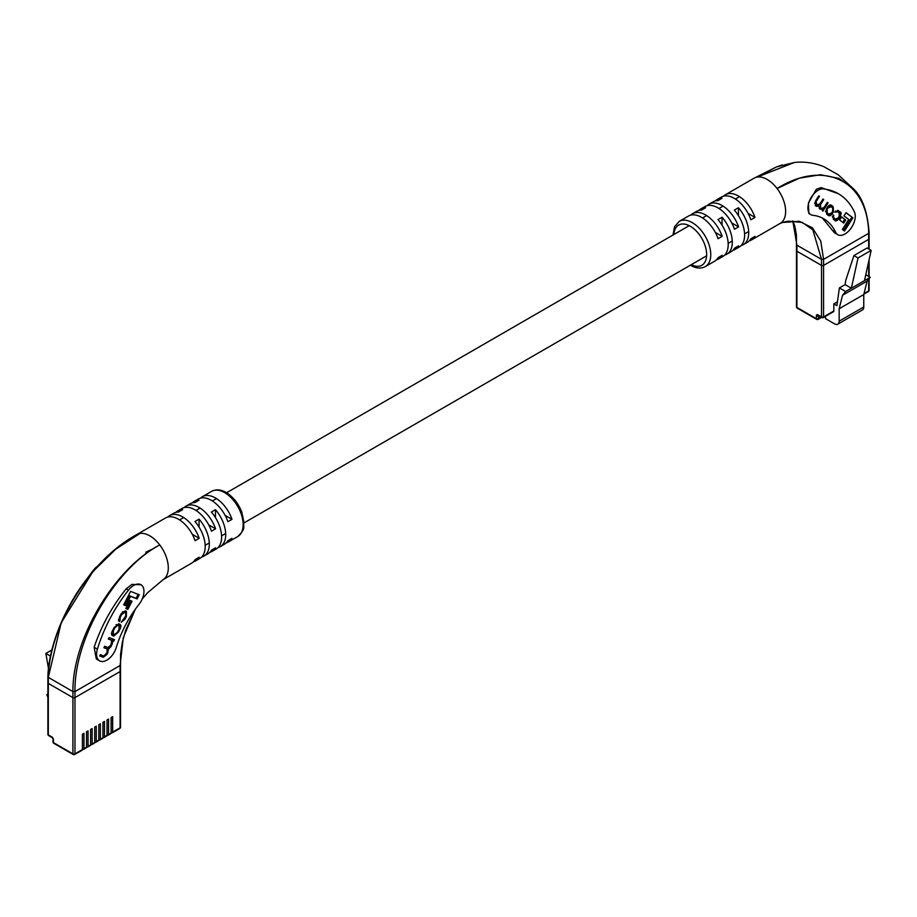 <?xml version="1.0" encoding="UTF-8"?>
<svg xmlns="http://www.w3.org/2000/svg" width="917" height="917" viewBox="0 0 917 917"><rect width="100%" height="100%" fill="white"/><g stroke="black" fill="none" stroke-linecap="round" stroke-linejoin="round"><path stroke-width="1.38" d="M792.838 221.066L794.741 225.857L796.437 234.878L796.483 250.616A1.456 0.837 0 0 0 796.907 251.201A1.456 0.837 180 0 1 796.483 250.616L796.483 306.863A1.456 1.456 0 0 0 797.205 308.112A1.456 0.837 -60 0 1 796.907 307.447L816.394 318.703L816.394 315.746A2.178 1.261 60 0 1 817.93 314.852L821.517 316.927L821.517 265.414L796.907 251.201L796.907 307.447A1.456 0.837 180 0 1 796.483 306.863M868.686 248.954L868.686 239.36A1.456 0.837 0 0 0 869.11 238.775A1.456 0.837 180 0 1 868.686 239.36L868.686 233.331L823.569 259.373L821.517 259.373L821.517 265.414A1.456 0.837 0 0 0 823.569 265.414A1.456 0.837 180 0 1 821.517 265.414L796.907 251.201L796.907 245.171L821.517 259.373L812.817 229.777L802.088 222.373L788.15 221.238L784.585 221.937M788.15 221.238L782.694 222.453L799.326 221.295L812.439 227.84L820.761 241.068L823.569 259.373L823.569 265.414L868.686 239.36L823.569 265.414L823.569 316.927L833.828 311.001L833.828 303.894L836.9 305.67L839.387 287.927L845.13 284.614L845.715 280.453L853.922 255.591L867.046 248.014L871.15 250.375L858.025 257.952L853.922 255.591M871.15 250.375L864.479 280.636L851.354 288.213L858.025 257.952M839.387 287.927L845.612 291.526L842.517 295.297L839.158 308.754L839.158 321.191A6.522 3.771 60 0 1 837.806 324.171L862.416 309.969A6.522 3.771 60 0 0 863.768 306.977L863.768 294.54L867.127 281.095L870.222 277.312L865.786 274.745M837.806 324.171A6.522 3.771 60 0 1 834.539 323.85L825.518 318.646L825.518 316.285M833.828 311.001A1.456 0.837 60 0 1 833.519 311.665L823.271 317.591A1.456 0.837 -120 0 0 823.569 316.927A1.456 0.837 180 0 1 821.517 316.927A1.456 0.837 -60 0 0 821.815 317.591A1.456 1.456 0 0 0 823.271 317.591A1.456 0.837 -120 0 1 822.538 317.511A1.456 0.837 -60 0 1 821.815 317.591L818.228 315.517A1.456 0.837 -60 0 1 817.93 314.852M837.439 301.808L833.828 303.894M867.127 281.095L842.517 295.297M870.222 277.312L864.479 280.636M845.612 291.526L851.354 288.213L845.13 284.614M863.768 294.54L839.158 308.754M810.903 214.67L808.794 213.443L808.462 202.944L816.371 189.234L821.139 187.595L838.264 193.67A107.312 61.955 -60 0 1 854.461 212.056A14.5 8.368 -60 0 1 850.747 228.631A14.5 8.368 -60 0 1 837.76 234.683A14.5 8.368 -60 0 1 835.57 232.207A78.312 45.22 120 0 0 823.753 218.785A78.312 45.22 120 0 0 812.921 215.312A14.5 8.368 -60 0 1 810.903 214.67A14.5 8.368 -60 0 1 808.691 203.047A14.5 8.368 -60 0 1 818.159 190.266A14.5 8.368 -60 0 1 823.409 188.902A107.312 61.955 -60 0 1 838.264 193.67M698.903 210.406A26.1 15.073 60 0 1 700.794 208.938A26.1 15.073 60 0 1 705.643 207.723L701.539 210.085A26.1 15.073 -120 0 0 696.691 211.311L692.587 213.684A26.1 15.073 60 0 1 705.643 214.968A26.1 15.073 60 0 1 722.172 236.357L718.068 238.729A26.1 15.073 -120 0 0 701.539 217.34A26.1 15.073 -120 0 0 688.484 216.045L679.256 221.375A26.1 15.073 60 0 1 692.312 222.671A26.1 15.073 60 0 1 709.357 245.676A26.1 15.073 60 0 1 705.356 266.583L714.584 261.265A26.1 15.073 -120 0 0 718.068 257.677L722.172 255.304A26.1 15.073 60 0 1 718.687 258.892A26.1 15.073 60 0 1 716.475 259.798M715.306 200.938A26.1 15.073 60 0 1 717.197 199.47A26.1 15.073 60 0 1 722.046 198.244L717.942 200.617A26.1 15.073 -120 0 0 713.094 201.832L708.99 204.204A26.1 15.073 60 0 1 722.046 205.5A26.1 15.073 60 0 1 738.586 226.889L734.483 229.25A26.1 15.073 -120 0 0 717.942 207.861A26.1 15.073 -120 0 0 704.898 206.577L700.794 208.938M690.696 215.14A26.1 15.073 60 0 1 692.587 213.684M707.11 205.672A26.1 15.073 60 0 1 708.99 204.204M723.513 196.192A26.1 15.073 60 0 1 725.404 194.736A26.1 15.073 60 0 1 738.449 196.02A26.1 15.073 60 0 1 754.989 217.409L750.885 219.782A26.1 15.073 -120 0 0 734.357 198.393A26.1 15.073 -120 0 0 721.301 197.098L717.197 199.47M868.686 232.139L868.686 233.331C867.814 180.271 823.879 159.226 777.089 188.512A26.1 15.073 -120 0 0 767.162 179.445A26.1 15.073 -120 0 0 757.247 177.061A26.1 15.073 -120 0 0 754.118 178.15A26.1 15.073 -120 0 0 753.866 178.311L776.458 166.928L782.224 164.957M757.247 177.061L776.458 166.928L794.351 162.481L757.247 177.061M718.687 258.892L722.791 256.519A26.1 15.073 -120 0 0 717.942 219.564L722.046 217.191A26.1 15.073 60 0 1 726.894 254.158L730.998 251.785A26.1 15.073 -120 0 0 734.483 248.198L738.586 245.836A26.1 15.073 60 0 1 735.102 249.424L739.205 247.051A26.1 15.073 -120 0 0 734.357 210.085L738.449 207.723A26.1 15.073 60 0 1 743.297 244.679L747.401 242.317A26.1 15.073 -120 0 0 750.885 238.729L754.989 236.357A26.1 15.073 60 0 1 751.504 239.945L780.218 223.37A26.1 15.073 -120 0 0 777.089 188.512L799.383 178.162L820.44 174.723L838.872 178.379L853.727 189.074L838.264 174.826L823.604 166.562C813.815 162.768 804.071 161.403 794.363 162.481M837.76 234.683L834.401 232.746L822.4 218.063M792.792 220.882L796.907 245.171M735.102 249.424A26.1 15.073 60 0 1 732.889 250.318M751.504 239.945A26.1 15.073 60 0 1 749.292 240.85M726.894 254.158A26.1 15.073 60 0 1 724.682 255.064M743.297 244.679A26.1 15.073 60 0 1 741.085 245.584M722.172 236.357L715.294 232.391M738.586 226.889L731.697 222.911M754.989 217.409L748.112 213.443M738.449 207.723L738.449 215.667M722.046 217.191L722.046 225.135M834.562 220.16C835.616 221.524 837.061 220.997 838.895 218.578L840.052 216.756C841.405 213.959 841.474 212.377 840.27 212.033L838.574 210.738L834.791 212.102L837.886 211.873L839.158 212.836L839.261 216.24L838.172 217.948L835.387 219.129L834 218.074L833.106 214.945L833.301 219.197L835.055 220.493M835.639 210.967L837.886 211.873M834.963 218.876L832.327 216.676M816.302 206.245L818.915 206.004L819.408 208.606L822.813 209.592L822.228 210.566L822.927 211.105L828.108 202.944L827.352 202.37L824.096 207.494L821.391 208.457L820.635 207.884L820.577 204.537L823.718 199.608L822.962 199.023L819.89 203.861L816.864 205.018L816.084 201.66L819.454 196.353L818.789 195.848L815.431 201.132L815.396 205.557L816.577 206.428M816.462 204.778L814.571 203.058M820.83 208.136L818.824 206.325M833.438 208.996L831.02 205.167L832.051 205.763C830.664 204.353 829.14 204.823 827.478 207.185L826.343 208.984L826.71 214.177L827.787 214.991C829.174 216.412 830.699 215.931 832.361 213.569L833.496 211.781L833.129 206.589L831.513 205.408M830.194 214.406L828.326 215.357M841.577 216.848L839.605 219.954L843.743 223.106L845.715 220L841.577 216.848M852.879 217.845L846.047 212.641L843.995 215.862L848.729 219.461L842.379 229.445L844.488 231.038L852.879 217.845L845.955 212.767M843.548 230.327L851.847 217.26M842.803 222.384L844.695 219.404L841.497 216.974M844.695 219.404L845.715 220M830.091 206.119L828.624 205.763M825.38 211.174L828.326 213.821M827.696 213.455L828.727 214.051L831.662 212.916L832.693 211.288L832.647 207.884L831.111 206.715L828.177 207.85L827.145 209.477L827.191 212.882L829.048 214.269L828.017 213.672M831.111 206.715L829.759 205.901M819.603 208.95L822.813 209.592M817.987 205.465L818.915 206.004M815.282 205.66L817.895 205.419M818.732 195.94L819.454 196.353M822.904 199.127L823.718 199.608M818.755 205.912L818.95 205.053M827.283 202.474L828.108 202.944M822.572 209.454L823.134 208.56M839.983 214.12L839.25 211.437L837.668 210.234M834.516 220.126L836.705 219.461M833.06 215.002L833.817 215.438M107.014 734.769L107.53 735.056A1.456 0.837 -120 0 0 108.252 735.136A1.456 0.837 -120 0 0 108.561 734.471L111.117 732.992L111.117 717.598L112.665 716.704L112.665 732.098L120.093 727.811L120.093 671.565L74.976 697.608A1.456 0.837 180 0 1 72.924 697.608L48.314 683.406A1.456 0.837 180 0 1 47.89 682.81A1.456 0.837 0 0 0 48.314 683.406L48.314 734.907L51.902 736.981A2.178 1.261 60 0 1 53.438 739.652L53.438 742.61L72.924 753.854L72.924 697.608A1.456 0.837 0 0 0 74.976 697.608L74.976 753.854L82.404 749.567L82.404 734.173L83.951 733.279L83.951 748.673L86.507 747.195L86.507 731.8L88.043 730.918L88.043 746.312L90.611 744.833L90.611 729.439L92.147 728.545L92.147 743.939L94.715 742.461L94.715 727.066L96.251 726.184L96.251 741.578L98.818 740.088L98.818 724.705L100.354 723.811L100.354 739.205L102.922 737.726L102.922 722.332L104.458 721.438L104.458 736.832L107.014 735.354L107.014 719.96L108.561 719.077L108.561 734.471M102.922 737.13L103.426 737.428A1.456 0.837 -120 0 0 104.16 737.497A1.456 0.837 -120 0 0 104.458 736.832M98.818 739.503L99.334 739.801A1.456 0.837 -120 0 0 100.056 739.87A1.456 0.837 -120 0 0 100.354 739.205M94.715 741.864L95.23 742.162A1.456 0.837 -120 0 0 95.953 742.231A1.456 0.837 -120 0 0 96.251 741.578M90.611 744.237L91.127 744.535A1.456 0.837 -120 0 0 91.849 744.604A1.456 0.837 -120 0 0 92.147 743.939M86.507 746.61L87.023 746.897A1.456 0.837 -120 0 0 87.745 746.977A1.456 0.837 -120 0 0 88.043 746.312M82.404 748.971L82.92 749.269A1.456 0.837 -120 0 0 83.642 749.338A1.456 0.837 -120 0 0 83.951 748.673M111.117 732.396L111.633 732.694A1.456 0.837 -120 0 0 112.355 732.763A1.456 0.837 -120 0 0 112.665 732.098M108.252 735.136L110.819 733.657A1.456 0.837 -120 0 0 111.117 732.992M104.16 737.497L106.716 736.019A1.456 0.837 -120 0 0 107.014 735.354M100.056 739.87L102.612 738.391A1.456 0.837 -120 0 0 102.922 737.726M95.953 742.231L98.52 740.753A1.456 0.837 -120 0 0 98.818 740.088M53.438 739.652A1.456 0.837 180 0 1 53.014 739.056L53.014 742.013A1.456 1.456 0 0 0 53.736 743.274L73.222 754.519A1.456 1.456 0 0 0 74.678 754.519A1.456 0.837 -120 0 0 74.976 753.854A1.456 0.837 180 0 1 72.924 753.854A1.456 0.837 -60 0 0 73.222 754.519A1.456 0.837 -60 0 0 73.945 754.45A1.456 0.837 -120 0 0 74.678 754.519L82.106 750.232A1.456 0.837 -120 0 0 82.404 749.567M83.642 749.338L86.209 747.859A1.456 0.837 -120 0 0 86.507 747.195M87.745 746.977L90.313 745.498A1.456 0.837 -120 0 0 90.611 744.833M91.849 744.604L94.417 743.125A1.456 0.837 -120 0 0 94.715 742.461M136.862 534.519A26.1 15.073 60 0 1 137.091 534.405A26.1 15.073 60 0 1 139.911 533.476C93.121 555.312 49.209 624.752 48.314 677.365L61.187 622.815L92.835 571.669L115.565 549.329L139.911 533.476A26.1 15.073 60 0 1 149.838 535.86A26.1 15.073 60 0 1 159.753 544.927C115.863 567.978 74.082 638.198 74.976 691.578L120.093 665.524L120.093 671.565A1.456 0.837 0 0 0 120.517 670.969A1.456 0.837 180 0 1 120.093 671.565L74.976 697.608L74.976 691.578L72.924 691.578L48.314 677.365L48.314 683.406L72.924 697.608L72.924 691.578C72.386 638.06 115.118 567.99 159.753 544.927A26.1 15.073 60 0 1 163.283 579.544A26.1 15.073 60 0 1 163.088 579.67M50.263 657.134L50.618 655.426M51.868 649.97L45.85 653.443L49.954 655.815M45.85 653.443L48.509 668.573M47.89 697.356L46.778 694.708L47.89 695.35M46.778 694.708L47.89 694.066M133.71 585.436A14.5 8.368 120 0 0 128.46 590.124A107.312 61.955 120 0 0 97.408 649.133A14.5 8.368 120 0 0 99.598 660.859A14.5 8.368 120 0 0 116.287 647.482A78.312 45.22 -60 0 1 138.948 604.418A14.5 8.368 120 0 0 140.954 584.714A14.5 8.368 120 0 0 133.71 585.436M99.598 660.859L96.308 658.956L94.153 647.253C101.134 626.242 111.817 606.767 126.202 588.817L131.922 584.404L140.954 584.714M97.97 565.846A14.5 8.368 120 0 0 93.591 569.996A107.312 61.955 120 0 0 87.218 578.581M163.043 579.693L191.596 563.21A26.1 15.073 -120 0 0 195.08 559.622L199.184 557.249A26.1 15.073 60 0 1 195.699 560.837L199.803 558.464A26.1 15.073 -120 0 0 194.954 521.509L199.058 519.137A26.1 15.073 60 0 1 203.906 556.103L208.01 553.73A26.1 15.073 -120 0 0 211.495 550.143L215.587 547.781A26.1 15.073 60 0 1 212.102 551.369L216.206 548.996A26.1 15.073 -120 0 0 211.357 512.03L215.461 509.669A26.1 15.073 60 0 1 220.309 546.624A26.1 15.073 60 0 1 218.097 547.529M203.906 556.103A26.1 15.073 60 0 1 201.694 557.009M200.525 498.149A26.1 15.073 60 0 1 202.416 496.682A26.1 15.073 60 0 1 215.461 497.977A26.1 15.073 60 0 1 232.001 519.354L227.897 521.727A26.1 15.073 -120 0 0 211.357 500.338A26.1 15.073 -120 0 0 198.313 499.043L194.209 501.416A26.1 15.073 60 0 1 199.058 500.189L194.954 502.562A26.1 15.073 -120 0 0 190.106 503.788L186.002 506.15A26.1 15.073 60 0 1 199.058 507.445A26.1 15.073 60 0 1 215.587 528.834L211.495 531.195A26.1 15.073 -120 0 0 194.954 509.818A26.1 15.073 -120 0 0 181.898 508.522L177.795 510.884A26.1 15.073 60 0 1 182.643 509.669L178.551 512.03A26.1 15.073 -120 0 0 173.703 513.256L169.599 515.629A26.1 15.073 60 0 1 182.643 516.913A26.1 15.073 60 0 1 199.184 538.302L195.08 540.675A26.1 15.073 -120 0 0 178.551 519.286A26.1 15.073 -120 0 0 165.496 517.99L136.851 534.531M195.699 560.837A26.1 15.073 60 0 1 193.487 561.743M212.102 551.369A26.1 15.073 60 0 1 209.89 552.263M220.309 546.624L224.413 544.262A26.1 15.073 -120 0 0 227.897 540.675L232.001 538.302A26.1 15.073 60 0 1 228.516 541.89A26.1 15.073 60 0 1 226.304 542.795M120.093 665.524L123.256 637.739L135.269 609.312M167.708 517.085A26.1 15.073 60 0 1 169.599 515.629M184.111 507.617A26.1 15.073 60 0 1 186.002 506.15M192.318 502.883A26.1 15.073 60 0 1 194.209 501.416M175.915 512.351A26.1 15.073 60 0 1 177.795 510.884M48.314 676.184L48.314 677.365L48.314 676.184M225.124 515.388L232.001 519.354M208.709 524.856L215.587 528.834M192.306 534.336L199.184 538.302M215.461 509.669L215.461 517.612M199.058 519.137L199.058 527.08M120.058 620.27L120.23 617.29L121.502 614.791L124.517 612.35L125.652 612.785L125.732 616.075L121.296 622.219L125.09 619.078L126.363 616.579L126.443 611.318L125.239 610.848L121.17 613.702L119.462 617.061L119.37 621.669L120.058 620.27L118.557 619.181M122.477 611.742L125.079 612.453M108.412 638.908L111.714 640.375L110.888 645.178L107.931 647.517L104.676 646.244L103.908 647.734L107.106 648.972L107.094 652.606L103.885 656.01L100.377 654.646L99.712 655.976L103.197 657.329L107.06 654.406L108.653 648.949L111.106 646.485L113.123 640.845L113.777 641.052L114.476 639.665L109.089 637.59L108.332 639.069L110.991 639.963M103.999 647.574L106.601 648.674M119.542 629.956C121.239 626.976 121.342 625.073 119.84 624.225L118.66 623.766L113.983 627.801L112.894 629.922C111.186 632.902 111.083 634.805 112.596 635.653L113.777 636.111L118.453 632.077L119.542 629.956L118.855 629.555M130.008 600.394L125.835 608.556L127.887 609.346L132.048 601.185L130.008 600.394M139.269 594.755L130.546 591.373L123.669 604.865L125.789 605.69L130.558 596.348L137.149 598.904L139.269 594.755M123.749 604.704L124.769 605.094L129.526 595.763L136.117 598.308L138.158 594.319M136.117 598.308L137.149 598.904M129.526 595.763L130.558 596.348M124.769 605.094L125.789 605.69M125.927 608.395L126.867 608.75L130.948 600.75M126.867 608.75L127.887 609.346M119.749 626.334L119.508 624.099M111.908 635.183L115.347 634.679M111.656 632.948L112.378 633.59M118.442 625.348L116.058 624.603M114.487 634.598L117.479 632.237L119.027 629.211L119.027 625.692L117.949 625.279L114.946 627.641L113.41 630.667L113.41 634.186L114.487 634.598M112.138 633.475L113.41 634.186M112.172 640.731L113.364 639.241M112.745 640.456L113.777 641.052M112.092 640.249L113.123 640.845M107.816 649.511L107.633 648.353L108.653 648.949M107.633 648.353L108.859 647.62M106.372 654.004L107.06 654.406M99.793 655.815L103.197 657.329M102.177 656.732L104.4 656.079M118.901 619.617L119.818 620.133M118.465 620.832L119.027 619.697M126.397 613.462L126.145 611.203M121.629 621.543L122.454 620.901M864.009 293.578L868.686 290.872L868.686 279.192M868.686 276.43L868.686 261.551M863.768 306.977L839.158 321.191M816.394 315.746A1.456 0.837 180 0 0 818.445 315.746L818.445 318.703L821.093 317.167M818.445 318.703A1.456 0.837 180 0 1 816.394 318.703A1.456 0.837 -60 0 0 816.692 319.368A1.456 1.456 0 0 0 818.136 319.368A1.456 0.837 -120 0 0 818.445 318.703M797.205 308.112L816.692 319.368A1.456 0.837 -60 0 0 817.414 319.288A1.456 0.837 -120 0 0 818.136 319.368L821.517 317.42M869.11 278.676L869.11 290.288A1.456 0.837 180 0 1 868.686 290.872A1.456 0.837 60 0 1 868.388 291.537L863.86 294.151M821.139 187.595L823.409 188.902M691.28 264.669A23.2 13.4 -120 0 0 706.652 254.043A23.2 13.4 -120 0 0 690.26 226.224A23.2 13.4 -120 0 0 673.88 234.523M832.292 230.305L835.57 232.207M831.536 213.099L832.361 213.569M832.109 205.993L833.129 206.589M832.682 211.311L833.496 211.781M826.32 209.007L827.145 209.477M826.16 212.285L827.191 212.882M827.363 207.368L828.177 207.85M815.351 201.247L816.084 201.66M815.305 204.021L816.336 204.606M819.752 204.067L820.577 204.537M819.615 207.299L820.635 207.884M839.25 211.437L840.27 212.033M839.238 216.274L840.052 216.756M838.069 218.097L838.895 218.578M832.968 217.478L834 218.074M120.517 727.215A1.456 0.837 180 0 1 120.093 727.811A1.456 0.837 -120 0 1 119.795 728.476A1.456 1.456 0 0 0 120.517 727.215L120.517 664.917M48.612 735.572A1.456 0.837 120 0 1 48.314 734.907A1.456 0.837 180 0 1 47.89 734.322A1.456 1.456 0 0 0 48.612 735.572L52.2 737.646L53.014 739.056M51.902 736.981A1.456 0.837 120 0 0 52.2 737.646M53.736 743.274A1.456 0.837 -60 0 1 53.438 742.61A1.456 0.837 0 0 1 53.014 742.013M128.46 590.124L126.202 588.817M211.644 491.352C216.125 489.082 220.963 489.472 226.144 492.498C233.136 496.819 238.363 503.387 241.824 512.202L243.979 522.507C242.776 527.539 246.547 528.043 237.744 536.56A26.1 15.073 -120 0 0 241.744 515.652A26.1 15.073 -120 0 0 224.688 492.647A26.1 15.073 -120 0 0 211.644 491.352L202.416 496.682M97.408 649.133L94.153 647.253M117.766 631.687L118.453 632.077M112.757 635.515L113.777 636.111M112.722 630.266L113.41 630.667M114.27 627.239L114.946 627.641M116.929 624.683L117.949 625.279M111.645 643.677L112.332 644.078M110.395 646.072L111.106 646.485M107.289 652.205L107.977 652.606M119.542 616.9L120.23 617.29M125.675 616.19L126.363 616.579M124.403 618.677L125.09 619.078M123.497 611.765L124.517 612.35M120.826 614.39L121.502 614.791M205.179 545.317L209.282 542.944M221.593 535.849L225.685 533.476M243.991 522.908L706.629 255.809M728.167 243.372L732.27 240.999M744.581 233.904L748.685 231.531M179.572 519.916L183.675 517.543M195.986 510.437L200.078 508.075M212.389 500.969L216.492 498.596M226.591 492.761L689.229 225.662M702.56 217.971L706.663 215.598M718.974 208.491L723.077 206.119M735.377 199.023L739.48 196.651M869.11 232.723L869.11 249.206M869.11 259.626L869.11 276.67M868.388 291.537A1.456 1.456 0 0 0 869.11 290.288M679.256 221.375L674.522 226.751L673.009 235.027M690.409 265.173L690.856 265.437C696.06 268.475 700.897 268.853 705.356 266.583M725.404 194.736L754.118 178.15M779.645 223.668L782.82 222.407M788.058 221.261L795.383 221.605M869.11 232.7C867.608 212.171 862.473 197.636 853.727 189.074L853.727 189.074M92.835 571.669L92.835 571.669C66.654 601.563 48.635 645.247 47.89 676.735L47.89 734.322M119.795 728.476L112.355 732.763M145.769 552.229L154.216 548.217M237.744 536.56L228.516 541.89M142.192 599.03L147.557 592.783L163.283 579.544M92.846 571.658C106.349 555.53 121.09 543.105 137.091 534.405M120.517 664.882L120.585 654.165L122.339 642.209L125.606 630.426L135.292 609.278"/></g></svg>
